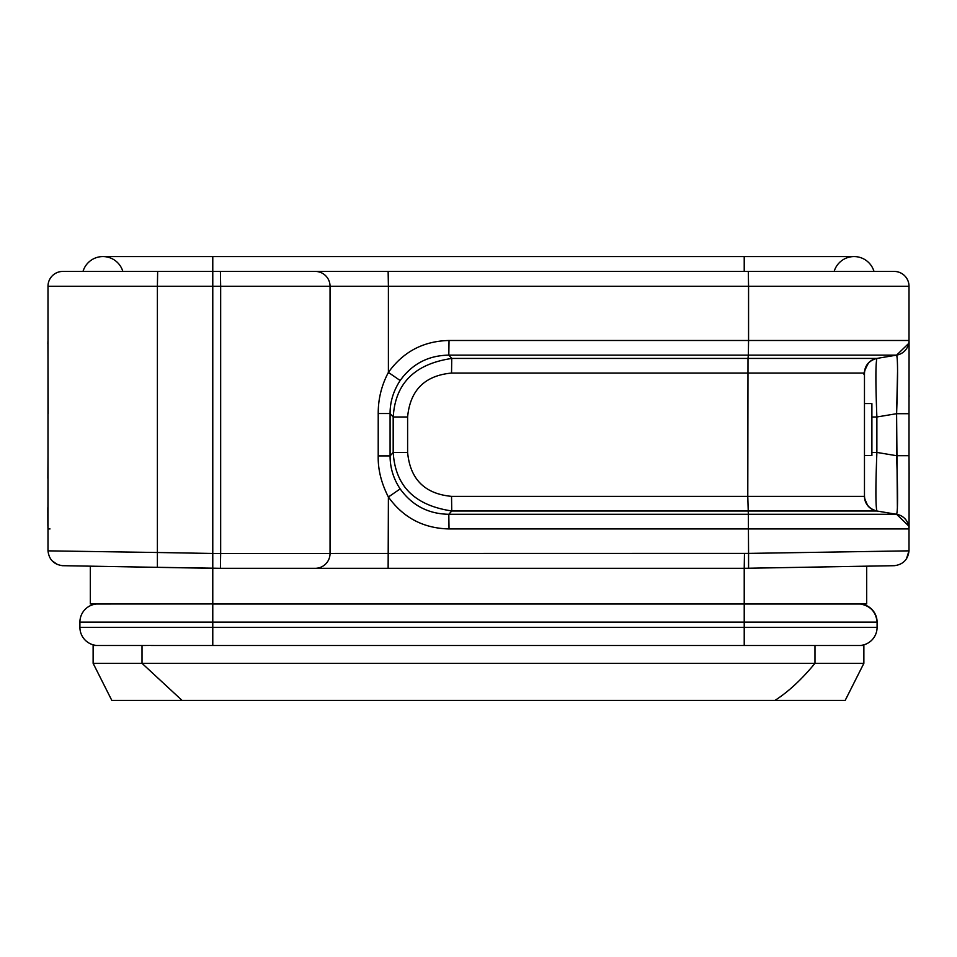 <?xml version="1.0" encoding="UTF-8"?>
<svg xmlns="http://www.w3.org/2000/svg" width="957" height="957" viewBox="0 0 957 957"><rect width="100%" height="100%" fill="white"/><g stroke="black" fill="none" stroke-linecap="round" stroke-linejoin="round"><path stroke-width="1.44" d="M144.04 567.118L136.983 566.987M812.96 567.118L819.635 566.999M873.992 271.417A20.779 20.779 0 0 0 854.075 256.572A20.779 20.779 0 0 1 873.992 271.417L744.223 271.417L744.223 256.572L854.075 256.572A20.779 20.779 0 0 1 873.992 271.417A20.779 20.779 0 0 0 854.075 256.572L854.075 256.572A20.779 20.779 0 0 0 834.157 271.417A20.779 20.779 0 0 1 854.075 256.572M388.398 372.405C403.22 351.721 423.425 341.075 449.024 340.489L448.809 355.131L748.338 355.131L748.003 358.42L876.875 358.42A14.845 14.845 0 0 0 864.47 373.063C865.176 365.275 869.315 360.394 876.875 358.42L896.601 355.131L908.719 343.407L896.601 355.131A14.845 14.845 90 0 0 909.006 340.489L909.006 286.263A14.845 14.845 90 0 0 894.161 271.417L212.777 271.417L212.777 256.572L744.223 256.572M83.008 271.417A20.779 20.779 0 0 1 102.925 256.572A20.779 20.779 0 0 0 83.008 271.417M122.843 271.417A20.779 20.779 0 0 0 102.925 256.572L212.777 256.572M833.26 566.759L866.695 566.173L866.695 603.939L860.319 603.999C870.427 605.865 876.014 611.918 877.091 622.122A18.183 18.183 0 0 0 860.319 603.999L212.777 603.999L212.777 622.122L744.223 622.122L744.223 645.508L150.847 645.508M90.305 566.185L90.305 603.939L96.681 603.999A18.183 18.183 0 0 0 79.909 622.122L79.909 627.325A18.183 18.183 0 0 0 96.992 645.473L93.128 645.508L93.128 663.321L111.825 700.428L182.081 700.428L142.019 663.321L93.128 663.321M153.479 645.449L96.992 645.473M96.681 603.999L212.777 603.939L90.305 603.939M866.695 603.939L744.223 603.939L744.223 622.122L877.091 622.122L877.091 627.325A18.183 18.183 0 0 1 860.008 645.473L806.201 645.508M148.778 645.473L142.019 645.508L142.019 663.321L863.872 663.321L845.175 700.428L182.081 700.428M863.872 663.321L863.872 645.508L814.981 645.508L814.981 663.321C801.655 679.506 788.293 691.875 774.919 700.428M220.397 271.417L220.66 286.263L330.045 286.263A14.845 14.845 90 0 0 315.2 271.417L265.316 271.417M112.723 271.417L62.839 271.417A14.845 14.845 -90 0 0 47.994 286.263L47.994 286.263A14.845 14.845 0 0 1 62.839 271.417L212.777 271.417L212.777 286.263L220.66 286.263L220.66 553.469L330.045 553.469L330.045 286.263L388.398 286.263L388.135 271.417M142.019 645.508L93.128 645.508M830.82 566.795L744.223 568.314L744.223 603.939L212.777 603.939L212.777 568.314L237.264 568.314M894.424 565.683C903.133 564.522 907.99 559.57 908.994 550.849C907.99 559.57 903.133 564.522 894.424 565.683L744.223 568.314L315.2 568.314A14.845 14.845 0 0 0 330.045 553.469A14.845 14.845 0 0 1 315.2 568.314L212.777 568.314L62.576 565.683C53.879 564.522 49.01 559.57 47.994 550.849L47.994 286.263A14.845 14.845 0 0 1 62.839 271.417M400.158 380.515L388.386 372.405C381.556 385.312 378.171 399.009 378.218 413.52L378.206 455.903C377.895 469.409 381.281 483.106 388.386 497.006L400.158 488.907C393.435 478.727 390.073 467.722 390.085 455.903L378.218 455.903M896.685 411.642L896.601 413.699L909.006 413.699L909.006 455.711L909.006 413.699L909.006 455.711L896.601 455.711C897.881 491.611 897.881 511.134 896.601 514.292L876.875 511.002C875.571 505.487 875.571 485.965 876.887 452.422M909.006 551.065L909.006 528.934A14.845 14.845 90 0 0 896.601 514.292L748.338 514.292L748.565 553.397L330.045 553.469A14.845 14.845 0 0 1 315.2 568.314A14.845 14.845 0 0 0 330.045 553.469M874.865 271.417L894.161 271.417M47.934 341.374L48.161 413.699M47.994 550.849L157.391 552.5L157.391 286.263L47.994 286.263L47.994 550.849C49.01 559.57 53.879 564.522 62.576 565.695L63.629 565.707M144.651 567.118L189.019 567.896L144.651 567.118M908.719 526.003L896.601 514.292A14.845 14.845 90 0 1 909.006 528.934L449.024 528.934C423.449 528.348 403.244 517.713 388.398 497.006M451.752 510.942C414.716 505.499 395.205 485.989 393.219 452.422L390.085 455.903L390.085 413.52L378.206 413.52M400.182 380.503C412.096 363.923 428.305 355.466 448.809 355.131L451.752 358.42L451.537 373.063C424.764 375.575 410.122 390.217 407.61 416.989L407.61 452.422L393.183 452.422L393.183 416.989L390.085 413.52C390.025 401.952 393.387 390.946 400.17 380.491M897.57 372.141L897.546 377.381M449.024 340.489L748.565 340.489L748.338 355.131L896.601 355.131C897.869 358.325 897.869 377.848 896.601 413.699L897.57 370.754M897.391 508.514L896.601 413.699L896.601 455.711L876.875 452.422L876.875 417.096M212.777 568.314L212.777 553.469L220.66 553.469L220.397 568.314L136.672 566.987M828.798 566.831L830.437 566.807M157.391 567.345L157.391 552.5L212.777 553.469L212.777 286.263L157.391 286.263L157.654 271.417M744.223 568.314L744.486 553.469M449.024 528.934L448.809 514.292C428.305 513.933 412.096 505.475 400.17 488.895M451.752 358.456C414.692 363.935 395.193 383.446 393.243 416.989L407.61 416.989M906.435 558.852L909.006 550.849L906.435 558.852M893.36 565.707L866.695 566.185M871.899 416.989L876.875 416.989C875.571 383.422 875.571 363.923 876.887 358.468M57.217 564.463L52.001 560.67L57.217 564.463M407.61 452.422C410.122 479.206 424.764 493.848 451.537 496.36L451.752 511.002L448.809 514.292L748.338 514.292L747.788 496.36L864.47 496.36C865.176 504.148 869.315 509.028 876.875 511.002L451.752 511.002M908.994 550.849L748.565 553.397L748.565 568.243M864.47 496.36A14.845 14.845 90 0 0 876.875 511.002C869.315 509.016 865.176 504.148 864.482 496.36C865.176 504.148 869.315 509.016 876.875 510.966A14.845 14.845 90 0 1 864.47 496.36L864.47 373.063L451.537 373.063M814.981 645.508L808.222 645.473M863.872 645.508L860.008 645.473A18.183 18.183 0 0 0 877.091 627.325L212.777 627.325L212.777 645.508M864.47 457.386L864.47 455.532L871.899 455.532L871.899 403.579L864.47 403.579M79.909 622.122L212.777 622.122L212.777 627.325L79.909 627.325M388.398 373.266L388.398 286.263L748.565 286.263L748.302 271.417M909.006 340.489L748.565 340.489L748.565 286.263L909.006 286.263M388.398 496.444L388.135 568.314M451.537 496.36L747.788 496.36L748.003 358.42L451.752 358.42M871.899 452.422L876.875 452.422L876.875 416.989L876.875 452.314M896.601 413.699L876.971 416.965M47.994 528.934L50.015 528.934M806.153 645.508L744.223 645.508M47.994 455.747L47.886 478.333M47.85 507.593L47.85 512.94M47.85 513.598L47.886 525.644M47.934 528.073L47.994 455.711M47.886 343.778L47.898 342.57M909.102 395.636L909.09 396.688M909.066 528.073L909.09 472.734M909.006 455.711L909.102 473.775M909.006 413.699L909.066 341.338M864.602 371.16L867.186 364.497M864.47 373.601L864.638 370.861L867.796 363.72M864.661 498.717L867.186 504.913M864.47 495.81L864.59 498.214M864.47 495.499L864.638 498.537L867.664 505.547M864.47 374.905C863.07 374.63 864.422 370.622 868.525 362.906"/></g></svg>
